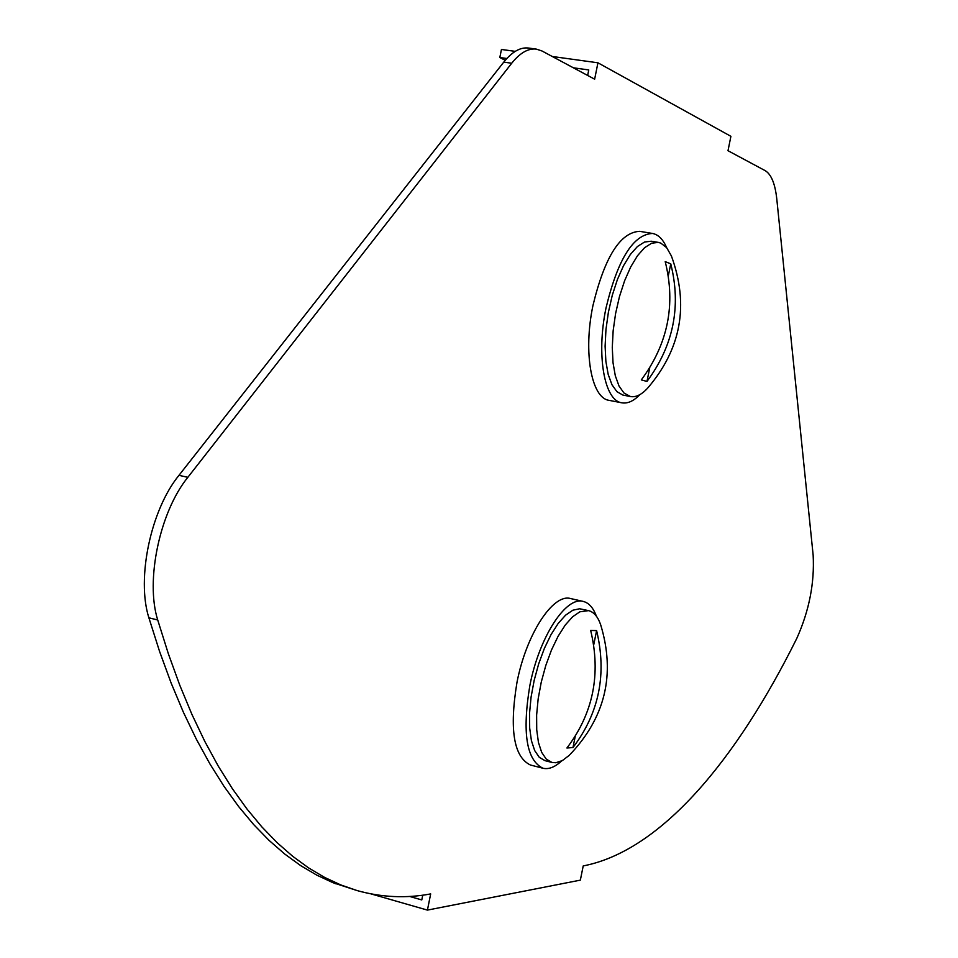 <?xml version="1.0" encoding="UTF-8"?>
<svg xmlns="http://www.w3.org/2000/svg" width="958" height="958" viewBox="0 0 958 958"><rect width="100%" height="100%" fill="white"/><g stroke="black" fill="none" stroke-linecap="round" stroke-linejoin="round"><path stroke-width="1.44" d="M157.723 620.006L168.345 653.727L179.781 685.233L191.959 714.488L204.832 741.468L218.304 766.184L232.339 788.638L246.853 808.839L261.785 826.826L277.078 842.633L292.693 856.296L308.548 867.864L324.594 877.396L340.809 884.941L357.118 890.581C381.703 897.418 406.228 898.532 430.681 893.91L427.424 910.1L580.344 880.139L583.218 865.924C660.984 850.932 736.546 759.814 796.828 638.315C809.199 610.653 814.635 582.943 813.15 555.185L776.782 198.941C775.13 183.732 771.262 174.308 765.167 170.644L727.996 150.717L730.906 136.323L597.936 62.797L594.643 79.203L542.012 50.99L536.372 49.121C528.241 48.14 520.026 52.846 511.716 63.24L187.852 477.312C159.77 511.835 145.245 580.608 157.723 620.006L148.885 617.802L159.591 651.5L171.111 682.982L183.385 712.225L196.342 739.193L209.91 763.897L224.016 786.35L238.626 806.552L253.642 824.539L269.03 840.358L284.73 854.033L300.668 865.613L316.811 875.157L333.097 882.737L357.118 890.581M587.649 75.454L588.763 69.946L573.375 67.802M422.741 895.179L421.783 899.933L409.581 896.449M536.372 49.121L528.517 48.044C520.35 47.05 512.099 51.744 503.764 62.126L178.966 475.336C150.813 509.776 136.311 578.44 148.885 617.802M552.263 56.486L597.936 62.797M515.248 51.361L501.441 49.457L499.825 57.528L506.842 58.498M370.89 893.874L427.424 910.1M335.875 883.827L334.33 883.228M499.825 57.528L505.249 60.294M640.016 394.54C633.705 401.067 627.646 403.821 621.85 402.815C604.294 400.743 596.104 355.083 606.031 307.901C617.742 259.283 633.226 234.459 652.47 233.453C658.278 234.53 663.008 239.261 666.636 247.631M621.85 402.815L609.144 400.36C591.421 398.241 583.051 352.64 592.942 305.566C604.654 257.055 620.221 232.303 639.645 231.333L652.47 233.453M660.792 243.104L666.672 247.679L671.39 255.942C689.257 304.919 681.246 349.095 647.357 388.469C641.477 394.768 635.837 397.462 630.448 396.54L623.945 392.984L619.024 386.026L615.311 375.787L613.024 362.747L612.282 347.514L613.144 330.833L615.587 313.565L619.467 296.585L624.604 280.766L630.723 266.911L637.501 255.714L644.602 247.691L651.668 243.2L658.338 242.398L660.792 243.104M630.448 396.54L622.796 395.043L616.892 391.63L611.934 384.673L608.198 374.446L605.875 361.406L605.109 346.185L605.959 329.528L608.39 312.272L612.27 295.315L617.407 279.52L623.538 265.689L630.34 254.493L637.465 246.493L644.554 242.015L651.26 241.224L658.338 242.398M668.349 275.7L670.756 263.821L665.211 261.63C675.929 304.44 667.954 343.874 641.309 379.907L646.973 381.44L649.704 367.92M670.756 263.821C681.425 306.404 673.498 345.61 646.973 381.44M561.508 761.035C554.85 767.19 548.671 769.585 542.958 768.244C526.421 760.221 522.05 732.654 529.846 685.569C539.174 637.082 565.95 596.008 583.242 601.432C588.907 602.845 593.289 607.779 596.403 616.234M542.958 768.244L530.397 764.999C513.704 756.952 509.225 729.421 516.973 682.419C526.277 634.04 553.185 593.11 570.657 598.57L583.242 601.432M555.796 762.748L551.928 762.436L546.252 759.107L541.677 752.353L538.444 742.45L536.72 729.816L536.624 715.063L538.156 698.897L541.258 682.108L545.773 665.547L551.473 650.027L558.071 636.316L565.232 625.059L572.609 616.784L579.841 611.815L588.559 610.629C593.804 611.958 597.84 616.641 600.642 624.7C615.755 674.324 605.264 717.901 569.16 755.407L562.334 760.604L555.796 762.748M551.928 762.436L544.994 760.664L539.282 757.323L534.684 750.569L531.415 740.666L529.678 728.044L529.546 713.303L531.067 697.149L534.169 680.384L538.683 663.846L544.395 648.35L551.006 634.663L558.191 623.418L565.591 615.156L572.848 610.21L579.638 608.761L588.559 610.629M593.732 644.77L596.606 630.615L590.667 630.436C601.145 674.133 593.23 713.327 566.908 748.006L572.968 747.551L575.207 736.439M596.606 630.615C607.037 674.073 599.157 713.051 572.968 747.551M178.966 475.336L187.852 477.312M503.764 62.126L511.716 63.24"/></g></svg>
